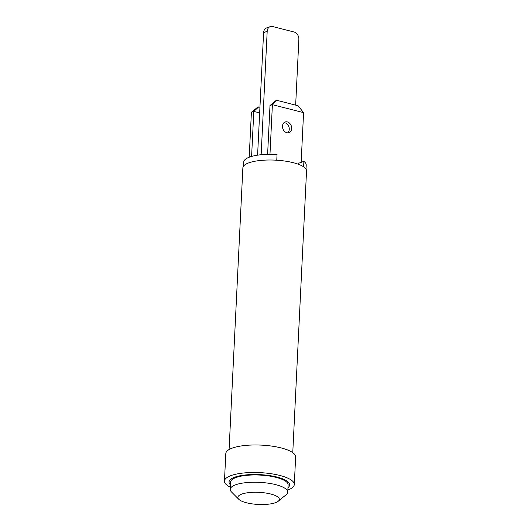 <?xml version="1.0" encoding="UTF-8"?>
<svg xmlns="http://www.w3.org/2000/svg" width="531" height="531" viewBox="0 0 531 531"><rect width="100%" height="100%" fill="white"/><g stroke="black" fill="none" stroke-linecap="round" stroke-linejoin="round"><path stroke-width="0.8" d="M287.968 487.657A30.333 8.848 -177.2 0 0 289.641 484.949A30.333 8.848 -177.2 0 0 288.711 482.599A30.333 8.848 -177.2 0 0 255.796 474.508A30.333 8.848 -177.2 0 0 229.047 481.982A30.333 8.848 -177.2 0 0 229.976 484.338A30.333 8.848 -177.2 0 0 230.454 484.843M278.284 501.211L286.249 494.633A28.793 8.396 -177.2 0 0 287.749 492.144L288.101 484.876A28.793 8.396 -177.2 0 0 287.218 482.639A28.793 8.396 -177.2 0 0 255.975 474.966A28.793 8.396 -177.2 0 0 230.587 482.062L230.235 489.33A28.793 8.396 -177.2 0 0 231.118 491.56A28.793 8.396 -177.2 0 0 231.476 491.952L238.764 499.279A20.769 6.06 -177.2 0 0 258.318 504.45A20.769 6.06 -177.2 0 0 278.284 501.211A20.769 6.06 -177.2 0 0 278.722 497.806A20.769 6.06 -177.2 0 0 253.499 492.29A20.769 6.06 -177.2 0 0 238.505 498.994A20.769 6.06 -177.2 0 0 238.764 499.279M287.749 492.144A28.793 8.396 -177.2 0 0 286.859 489.914A28.793 8.396 -177.2 0 0 255.623 482.234A28.793 8.396 -177.2 0 0 230.235 489.33M303.619 166.82L303.885 161.358A31.263 9.12 2.8 0 1 306.214 165.055L306.015 169.13M298.482 163.316L303.885 161.358M243.57 166.077L243.769 162.001A31.263 9.12 2.8 0 1 277.043 154.514L276.764 160.229M261.152 154.727L267.186 31.322A6.379 4.998 -109.9 0 1 270.193 26.643A6.379 4.998 -109.9 0 1 272.655 26.55L294.001 31.993A6.379 4.998 -109.9 0 1 298.867 39.407L295.654 105.131M257.595 155.171L263.588 32.623A6.379 4.998 -109.9 0 1 266.589 27.944L270.193 26.643M259.666 112.891L253.798 111.397L258.69 106.923L257.495 107.355L251.402 112.26L249.205 157.229M258.69 106.923L259.938 107.242M251.601 156.439L253.798 111.397L251.402 112.26M292.767 452.671L306.54 170.982A31.88 9.299 -177.2 0 0 284.689 161.032A31.88 9.299 -177.2 0 0 248.86 162.831A31.88 9.299 -177.2 0 0 242.866 167.862L229.087 449.558M287.855 489.994A34.96 10.195 -177.2 0 0 294.3 484.518L295.641 457.005A34.96 10.195 -177.2 0 0 271.673 446.093A34.96 10.195 -177.2 0 0 232.372 448.071A34.96 10.195 -177.2 0 0 225.801 453.593L224.46 481.099A34.96 10.195 -177.2 0 0 230.335 487.179M294.3 484.518A34.96 10.195 -177.2 0 0 270.332 473.606A34.96 10.195 -177.2 0 0 231.031 475.577A34.96 10.195 -177.2 0 0 224.46 481.099M287.344 121.911A5.655 4.434 -109.9 0 1 291.592 127.141A5.655 4.434 -109.9 0 1 288.997 132.631A5.655 4.434 -109.9 0 1 286.813 132.717A5.655 4.434 -109.9 0 1 282.565 127.486A5.655 4.434 -109.9 0 1 285.154 121.997A5.655 4.434 -109.9 0 1 287.344 121.911M284.039 122.654A5.655 4.434 -109.9 0 1 284.941 122.78A5.655 4.434 -109.9 0 1 289.017 127.208A5.655 4.434 -109.9 0 1 287.716 132.843M270 105.536L272.396 104.673L276.89 100.346L275.689 100.777L270 105.536L267.611 154.329M301.15 162.347L303.579 112.625L298.064 105.742L276.89 100.346M303.579 112.625L272.396 104.673L269.974 154.295M298.913 163.156L298.495 163.05L298.435 164.278M267.186 31.322L263.588 32.623M289.68 484.159L289.641 484.949M229.087 481.199L229.047 481.982"/></g></svg>
